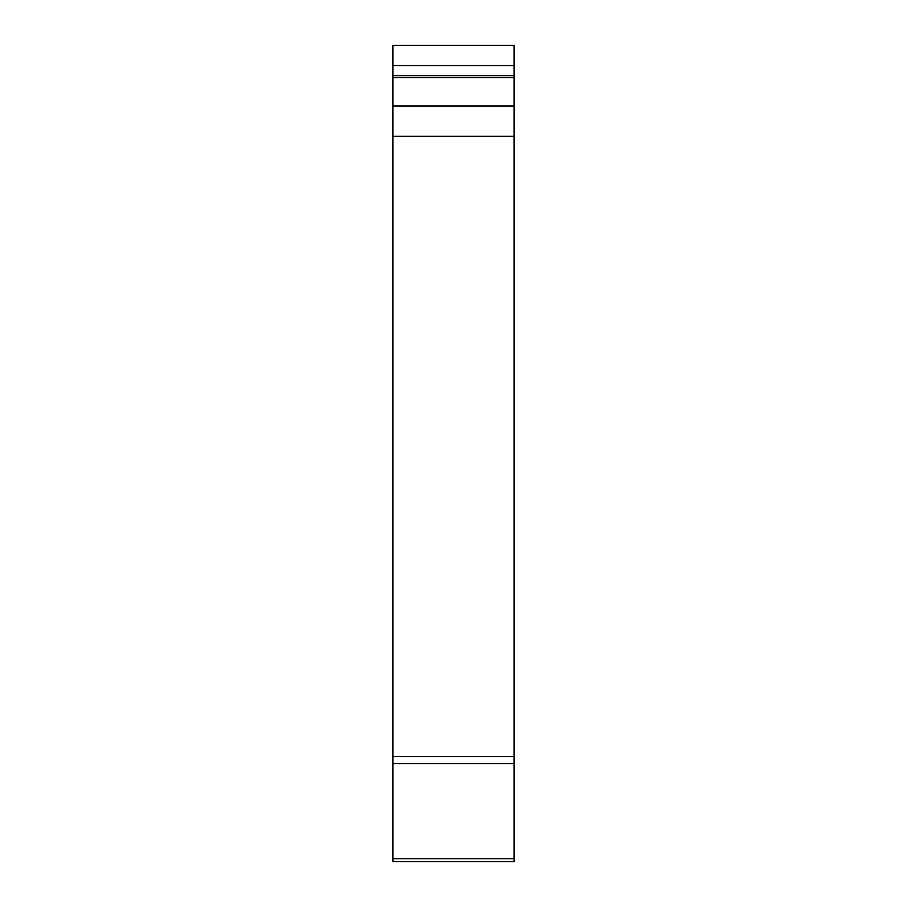 <?xml version="1.0" encoding="UTF-8"?>
<svg xmlns="http://www.w3.org/2000/svg" width="907" height="907" viewBox="0 0 907 907"><rect width="100%" height="100%" fill="white"/><g stroke="black" fill="none" stroke-linecap="round" stroke-linejoin="round"><path stroke-width="1.36" d="M392.878 65.553L514.122 65.553L514.122 45.35L392.878 45.35L392.878 861.65L514.122 861.65L514.122 105.972L392.878 105.972M392.878 77.673L514.122 77.673L514.122 105.972M392.878 75.655L514.122 75.655L514.122 77.673M514.122 65.553L514.122 75.655M392.878 858.691L514.122 858.691M392.878 763.581L514.122 763.581M392.878 756.438L514.122 756.438M392.878 136.277L514.122 136.277"/></g></svg>
